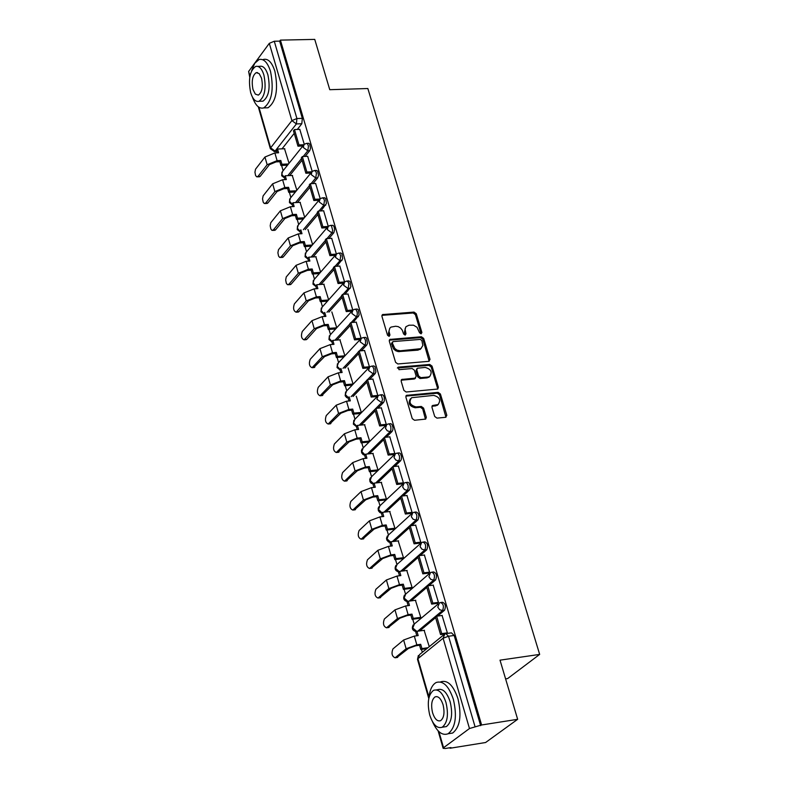 <?xml version="1.0" encoding="UTF-8"?>
<svg xmlns="http://www.w3.org/2000/svg" width="788" height="788" viewBox="0 0 788 788"><rect width="100%" height="100%" fill="white"/><g stroke="black" fill="none" stroke-linecap="round" stroke-linejoin="round"><path stroke-width="1.18" d="M421.087 333.846L421.905 332.506L416.251 313.722L414.015 312.087L382.466 314.599L381.924 316.293L387.529 335.215L389.114 336.368L389.952 335.028L388.976 331.157L389.764 328.241L390.976 327.099L395.645 326.242L398.196 326.626L400.58 328.054L402.323 330.251L403.574 333.954L405.15 335.097L405.978 333.757L405.032 328.99L406.037 326.656L409.041 325.208L413.513 325.188L417.039 327.306L419.511 332.694L421.087 333.846M421.107 333.836L415.404 314.609L413.168 312.974L381.904 315.358M389.164 336.358L388.385 333.452L389.223 332.575M405.19 335.097L404.402 332.191L405.249 331.315M434.7 416.478L436.966 418.123L445.663 417.295L446.835 415.315L440.413 394.01L438.158 392.365L406.5 395.359L405.889 397.152L412.252 418.615L414.537 420.27L425.687 419.088L426.318 417.276L423.58 408.105L421.304 406.45L416.064 406.933C410.026 405.249 408.539 402.166 411.612 397.713L433.636 395.369C439.655 397.083 441.122 400.146 438.049 404.579L432.573 405.515L431.952 407.317L434.7 416.478M280.41 40.119L314.747 39.4L329.758 89.694L367.848 88.532L539.662 654.404L500.016 660.167L517.657 719.306L481.606 724.98L280.41 40.119L279.661 41.124L274.273 41.242L296.909 118.535L296.396 123.933L275.081 151.099L274.037 151.562M428.83 361.337L430.002 359.407L423.678 338.407L421.442 336.762L389.853 339.431L389.292 341.155L395.566 362.303L397.832 363.957L428.83 361.337M432.021 366.105L438.384 387.263L437.793 389.036L406.155 392.01L403.88 390.356L401.171 381.225L401.762 379.452L415 378.161L416.192 376.211L414.389 370.193L412.134 368.538L398.994 369.671L398.245 367.149L429.765 364.46L432.021 366.105L431.164 366.962L437.517 388.11L438.384 387.263M517.657 719.306L485.605 742.513L450.046 748.245L449.909 747.753M281.611 165.46L283.128 170.701M289.363 192.302L290.88 197.532M297.184 219.33L298.691 224.55M305.054 246.565L306.552 251.766M312.974 273.988L314.481 279.179M320.962 301.607L322.459 306.778M329 329.433L330.497 334.585M337.106 357.456L338.584 362.598M345.262 385.696L346.74 390.809M353.487 414.133L354.955 419.226M361.761 442.787L363.229 447.85M370.104 471.648L371.562 476.691M378.516 500.725L379.964 505.738L378.575 509.55L382.032 512.821M386.977 530.019L388.415 534.983M395.507 559.539L396.925 564.444M404.106 589.276L405.505 594.132M412.764 619.23L414.153 624.047M421.491 649.42L422.329 652.316M505.591 678.872L507.649 678.567L539.662 654.404M481.606 724.98L469.481 728.526L443.555 747.723L443.142 748.324L445.368 748.482L450.953 747.576L450.046 748.245M279.661 41.124L302.336 118.338L301.814 123.736L297.303 129.459M294.229 133.369L282.045 148.833M249.766 77.293L248.624 71.472L269.309 43.34L274.273 41.242M312.206 171.42L307.675 156.31M296.849 190.213L292.259 175.448M320.214 198.763L315.624 183.456M304.71 217.321L300.061 202.349M328.891 238.488L333.797 232.785L331.856 232.893L327.296 229.554L328.241 226.323L323.632 210.79M312.639 244.635L307.921 229.446M336.397 254.031L331.689 238.321M320.618 272.136L315.83 256.74M344.583 281.966L339.805 266.058M328.655 299.834L323.799 284.232M352.817 310.108L347.991 294.003M336.742 327.719L331.837 311.92M359.801 339.451L361.101 338.387L356.225 322.154M343.637 356.925L344.868 355.723L339.914 339.815M368.124 367.907L369.444 366.853L364.529 350.502M351.812 385.115L353.054 383.943L348.06 367.907M376.516 396.571L377.846 395.546L372.891 379.067M360.047 413.523L361.298 412.37L356.265 396.216M384.968 425.461L386.307 424.446L381.313 407.849M368.341 442.137L369.602 440.994L364.539 424.722M393.488 454.558L394.837 453.563L389.794 436.847M376.694 470.958L377.974 469.845L372.862 453.445M402.067 483.881L403.426 482.896L398.344 466.053M385.115 499.996L386.396 498.902L381.244 482.374M410.715 513.421L412.085 512.456L406.963 495.485M393.596 529.25L394.896 528.177L389.696 511.53M419.423 543.178L420.802 542.242L415.64 525.143M402.136 558.722L403.446 557.677L398.206 540.893M428.199 573.171L429.588 572.246L424.387 555.018M410.745 588.419L412.075 587.395L406.785 570.482M437.044 603.391L438.453 602.485L433.193 585.129M419.423 618.334L420.753 617.329L415.424 600.298M446.707 633.493L447.377 632.951L442.068 615.467M429.263 646.662L424.131 630.331M441.172 602.456L442.511 602.278C445.437 603.49 446.106 606.149 444.531 610.267L437.537 616.078M435.616 617.674L419.64 630.952M432.307 572.127L433.646 571.96C436.522 573.152 437.182 575.801 435.626 579.899L428.859 585.691M426.8 587.454L411.129 600.86M423.501 542.026L424.85 541.858C427.687 543.05 428.327 545.68 426.781 549.768L420.24 555.53M418.044 557.461L402.678 570.995M414.764 512.151L416.113 511.993C418.911 513.165 419.541 515.785 418.014 519.853L411.671 525.606M409.356 527.704L394.266 541.366M406.086 482.502L407.859 482.266L409.12 483.064L410.184 485.989L410.115 488.491L409.307 490.175L403.151 495.908M400.728 498.164L385.913 511.954M397.477 453.07L399.25 452.854L400.491 453.652L401.535 456.548L401.456 459.03L400.659 460.714L394.68 466.437M392.168 468.84L377.61 482.768M388.937 423.865L390.71 423.649L391.931 424.446L392.946 427.323L392.877 429.785L392.079 431.479L386.268 437.192M383.677 439.734L369.355 453.799M380.456 394.877L382.229 394.68L383.431 395.468L384.288 397.497L384.347 400.767L383.569 402.451L377.905 408.164M375.236 410.853L361.16 425.047M372.044 366.105L373.808 365.908L374.999 366.706L375.886 371.966L375.118 373.65L369.602 379.353M366.873 382.18L353.014 396.502M363.682 337.54L365.455 337.363L366.627 338.151L367.494 343.371L366.735 345.055L361.347 350.759M358.56 353.723L344.917 368.173M355.388 309.191L357.161 309.024L358.313 309.812L359.161 314.993L353.152 322.381M350.315 325.474L336.87 340.052M347.153 281.05L348.926 280.892L350.059 281.671L350.887 286.822L345.016 294.21M342.12 297.421L328.882 312.137M338.978 253.106L340.751 252.958L341.874 253.746L342.672 258.848L336.929 266.245M333.994 269.585L320.943 284.429M325.927 241.946L313.063 256.918M322.814 197.847L324.577 197.719L325.661 198.497L326.429 203.531L320.913 210.938M317.919 214.503L305.232 229.603M314.816 170.513L316.579 170.395L317.653 171.173L318.5 175.428L317.692 177.861L312.994 183.584M309.96 187.268L297.45 202.486M306.867 143.377L308.64 143.268L309.694 144.046L310.521 148.272L309.723 150.705L305.114 156.428M302.07 160.22L289.718 175.566M304.257 144.283L299.795 129.37M289.038 163.293L284.517 148.735M327.463 301.144L320.283 301.656L319.16 297.746L315.387 298.012L308.541 300.73L298.938 311.644L297.834 312.068M333.797 232.785L334.664 229.544L334.043 226.56L333.019 225.348L330.871 225.378M480.66 725.669L454.174 635.463L451.445 632.843L446.481 633.532M405.781 326.981L404.402 332.191M389.764 328.241L388.385 333.452M429.164 361.268L422.831 339.273L420.585 337.638L389.272 340.18M421.875 340.554L420.309 339.401L393.133 341.578L392.296 342.928L394.818 348.493L397.093 350.158L400.304 350.798L420.851 348.66L422.87 345.489L421.875 340.554M392.365 342.061L391.459 343.804L392.296 342.928M421.235 348.404L418.034 350.138L398.186 351.625L395.635 350.699L393.507 348.828L391.459 343.804M437.527 389.154L437.517 388.11M415.227 378.348L414.143 379.018L401.161 380.2M431.164 366.962L428.908 365.327L397.349 368.016M428.042 377.019L429.618 376.536C432.602 372.153 431.115 369.109 425.165 367.425L417.384 368.223L416.803 369.986L418.605 376.004L420.861 377.649L428.042 377.019L427.185 377.876L429.884 376.378M416.911 368.705L415.956 370.843L416.803 369.986M427.185 377.876L420.004 378.506L417.748 376.861L415.956 370.843M438.325 404.402L435.666 405.869L431.952 406.253M410.459 398.748C407.8 403.259 409.376 406.273 415.207 407.78L416.064 406.933M425.441 419.196L422.713 408.942L420.447 407.288L415.207 407.78M445.959 417.236L439.546 394.857L437.291 393.212L405.889 396.108M287.521 165.194L280.942 165.49L281.917 164.268L280.824 160.496L279.858 161.717L276.125 161.885L269.427 164.633L260.257 176.276L259.104 176.778M277.287 152.842L276.539 150.262L277.514 149.031L278.597 152.783L274.864 152.941L264.945 157.029L255.519 169.213L254.948 172.247L255.568 175.458L256.622 176.788L258.011 176.384L267.162 164.741L277.09 160.653L280.824 160.496M280.942 165.49L279.858 161.717M302.848 145.987L297.972 146.184L298.967 144.933L294.476 129.567L299.883 129.36M298.967 144.933L303.764 144.736M297.972 146.184L293.481 130.828L294.476 129.567M277.514 149.031L284.813 148.725M281.917 164.268L288.497 163.973M295.392 191.996L288.704 192.331L289.679 191.12L288.585 187.327L287.6 188.539L283.867 188.716L277.14 191.464L267.89 202.969L266.738 203.452M285.029 179.625L284.271 176.995L285.246 175.773L286.339 179.566L282.596 179.743L272.638 183.821L263.123 195.857L262.542 198.901L263.182 202.142L264.246 203.471L265.635 203.087L274.874 191.583L284.842 187.505L288.585 187.327M288.704 192.331L287.6 188.539M310.866 173.025L305.872 173.252L306.877 172.02L302.356 156.546L307.773 156.31M306.877 172.02L311.782 171.794M305.872 173.252L301.351 157.787L302.356 156.546M285.246 175.773L292.565 175.438M289.679 191.12L296.377 190.794M303.321 218.995L296.515 219.369L297.5 218.178L296.396 214.346L295.411 215.548L291.659 215.754L284.901 218.493L275.564 229.85L274.431 230.323M292.821 206.604L292.053 203.925L293.038 202.723L294.141 206.535L290.388 206.732L280.39 210.8L270.776 222.689L270.195 225.742L270.845 229.012L271.929 230.352L273.308 229.978L282.636 218.611L292.644 214.553L296.396 214.346M296.515 219.369L295.411 215.548M318.943 200.26L313.831 200.516L314.845 199.295L310.295 183.712L315.722 183.446M314.845 199.295L319.879 199.039M313.831 200.516L309.28 184.944L310.295 183.712M293.038 202.723L300.366 202.339M297.5 218.178L304.316 217.803M311.309 246.181L304.375 246.605L305.38 245.423L304.266 241.571L303.262 242.753L299.509 242.97L292.722 245.708L283.306 256.918L282.183 257.371M300.671 233.77L299.883 231.042L300.878 229.85L301.991 233.701L298.238 233.918L288.191 237.966L278.489 249.707L277.898 252.781L278.568 256.07L279.671 257.42L281.04 257.055L290.447 245.846L300.504 241.788L304.266 241.571M304.375 246.605L303.262 242.753M327.079 227.683L321.849 227.988L322.873 226.777L318.283 211.076L323.73 210.78M322.873 226.777L328.035 226.481M321.849 227.988L317.269 212.287L318.283 211.076M305.38 245.423L312.314 245.009M319.367 273.564L312.304 274.027L313.319 272.865L312.196 268.984L311.181 270.146L307.418 270.392L300.602 273.121L291.097 284.182L289.984 284.626M308.581 261.143L307.773 258.356L308.778 257.184L309.901 261.055L306.138 261.291L296.052 265.339L286.251 276.933L285.66 280.006L286.349 283.325L287.462 284.685L288.822 284.33L298.327 273.269L308.423 269.23L312.196 268.984M312.304 274.027L311.181 270.146M335.284 255.312L329.926 255.647L330.96 254.455L326.34 238.646L331.797 238.321M330.96 254.455L336.269 254.13M329.926 255.647L325.306 239.838L326.34 238.646M308.778 257.184L316.146 256.721M313.319 272.865L320.381 272.402M316.54 288.704L315.722 285.867L316.737 284.714L317.869 288.615L314.097 288.871L303.961 292.909L294.397 303.863C292.919 308.177 293.5 310.955 296.15 312.196L306.256 300.898L316.402 296.859L320.174 296.603L319.16 297.746M320.283 301.656L321.307 300.514L320.174 296.603M343.558 283.138L338.062 283.513L339.106 282.34L334.447 266.413L339.923 266.058M339.106 282.34L344.573 281.966M338.062 283.513L333.413 267.595L334.447 266.413M316.737 284.714L324.114 284.212M321.307 300.514L328.507 300.001M252.524 97.279C255.43 105.484 259.154 109.03 263.684 107.926C271.83 101.829 274.106 89.645 270.511 71.383C267.615 62.419 263.793 58.47 259.045 59.543L254.721 63.296L251.628 70.782M264.985 107.887L268.019 107.779C276.184 101.682 278.469 89.517 274.874 71.265C271.978 62.301 268.147 58.361 263.389 59.445M257.814 66.379L259.636 66.34C263.074 65.562 265.822 68.398 267.91 74.87C270.491 88.01 268.846 96.776 262.985 101.169L260.798 101.238M250.683 92.708C252.761 99.229 255.519 102.095 258.986 101.297C264.837 96.904 266.472 88.128 263.891 74.978C261.813 68.507 259.065 65.66 255.637 66.438C249.766 70.831 248.112 79.588 250.683 92.708M261.527 78.16L259.193 73.629L256.199 72.644C252.416 75.481 251.352 81.125 253.017 89.586L255.351 94.127L258.356 95.112C262.128 92.285 263.192 86.631 261.527 78.16M432.464 721.65C437.084 731.894 442.295 735.923 448.116 733.756C455.494 727.807 457.247 716.351 453.386 699.389C448.815 685.964 443.063 680.34 436.148 682.516C432.129 684.782 429.706 689.983 428.869 698.099M448.628 733.677L452.667 733.037C460.054 727.088 461.817 715.642 457.956 698.7C453.376 685.284 447.623 679.67 440.679 681.847M436.454 689.884L437.754 689.687C442.748 688.121 446.894 692.179 450.175 701.852C452.952 714.056 451.682 722.3 446.372 726.585L443.467 727.038M429.716 715.002C432.976 724.743 437.133 728.821 442.186 727.235C447.486 722.96 448.746 714.706 445.978 702.492C442.689 692.81 438.552 688.751 433.567 690.318C428.248 694.583 426.968 702.807 429.716 715.002M443.063 704.738C440.945 698.483 438.276 695.873 435.055 696.878C431.627 699.626 430.809 704.935 432.582 712.795C434.69 719.07 437.36 721.69 440.61 720.675C444.028 717.917 444.846 712.608 443.063 704.738M335.639 328.921L328.33 329.483L329.354 328.35L328.222 324.41L327.187 325.552L323.415 325.838L316.54 328.547L306.847 339.303L305.754 339.717M324.567 316.471L323.73 313.585L324.755 312.442L325.887 316.372L322.115 316.648L311.94 320.677L302.287 331.472C300.789 335.806 301.38 338.604 304.07 339.845L314.245 328.724L324.439 324.705L328.222 324.41M328.33 329.483L327.187 325.552M351.862 311.171L346.257 311.585L347.311 310.433L342.622 294.377L348.099 293.993M347.311 310.433L352.797 310.029M346.257 311.585L341.578 295.549L342.622 294.377M329.354 328.35L336.673 327.798M343.755 356.915L336.427 357.516L337.461 356.403L336.318 352.433L335.284 353.546L331.492 353.861L324.587 356.56L313.722 367.563M332.644 344.435L331.797 341.5L332.831 340.377L333.974 344.326L330.192 344.632L319.967 348.651L310.226 359.289C308.709 363.642 309.32 366.45 312.048 367.701L322.302 356.757L332.526 352.738L336.318 352.433M336.427 357.516L335.284 353.546M360.126 339.421L354.511 339.864L355.575 338.722L350.857 322.558L356.343 322.144M355.575 338.722L361.071 338.288M354.511 339.864L349.793 323.71L350.857 322.558M332.831 340.377L340.239 339.786M337.461 356.403L344.799 355.802M351.931 385.105L344.583 385.756L345.636 384.652L344.474 380.653L343.43 381.756L339.638 382.091L332.703 384.79L321.76 395.606M340.79 372.606L339.923 369.621L340.968 368.508L342.12 372.497L338.328 372.822L328.064 376.822L318.224 387.312C316.697 391.675 317.308 394.493 320.076 395.763L330.408 384.987L340.682 380.988L344.474 380.653M344.583 385.756L343.43 381.756M368.459 367.878L362.835 368.351L363.908 367.228L359.151 350.946L364.647 350.493M363.908 367.228L369.414 366.765M362.835 368.351L358.077 352.078L359.151 350.946M345.636 384.652L352.985 384.012M360.175 413.513L352.807 414.192L353.861 413.119L352.699 409.09L351.645 410.174L347.843 410.528L340.879 413.217L329.847 423.865M348.986 400.984L348.109 397.94L349.163 396.856L350.325 400.865L346.523 401.21L336.21 405.209L326.281 415.532C324.735 419.915 325.365 422.742 328.172 424.023L338.574 413.434L348.897 409.445L352.699 409.09M352.807 414.192L351.645 410.174M376.861 396.541L371.207 397.054L372.291 395.95L367.504 379.54L373.01 379.058M372.291 395.95L377.816 395.448M371.207 397.054L366.42 380.653L367.504 379.54M353.861 413.119L361.229 412.429M368.469 442.117L361.081 442.856L362.155 441.792L360.983 437.734L359.909 438.798L356.097 439.172L349.104 441.861L338.003 452.322M357.25 429.578L356.353 426.475L357.417 425.402L358.589 429.45L354.777 429.815L344.415 433.794L334.398 443.959C332.831 448.362 333.482 451.209 336.328 452.489L346.799 442.088L357.171 438.108L360.983 437.734M361.081 442.856L359.909 438.798M385.312 425.421L379.649 425.973L380.752 424.88L375.915 408.351L381.441 407.839M380.752 424.88L386.278 424.348M379.649 425.973L374.832 409.445L381.609 402.638L376.95 399.25L378.191 395.615L380.269 394.847L381.471 395.645L382.525 399.349L381.609 402.638L383.569 402.451M357.417 425.402L364.874 424.693M362.155 441.792L369.542 441.053M376.831 470.938L369.424 471.716L370.508 470.672L369.326 466.585L368.242 467.639L364.43 468.033L357.397 470.712L346.208 480.995M365.573 458.38L364.657 455.228L365.731 454.164L366.913 458.242L363.091 458.636L352.689 462.605L342.573 472.593C340.997 477.016 341.647 479.872 344.543 481.173L355.083 470.948L365.504 466.988L369.326 466.585M369.424 471.716L368.242 467.639M393.833 454.528L388.159 455.1L389.262 454.036L384.396 437.379L389.932 436.828M389.262 454.036L394.808 453.464M388.159 455.1L383.303 438.453L384.396 437.379M365.731 454.164L373.207 453.405M370.508 470.672L377.915 469.894M385.253 499.976L377.826 500.804L378.92 499.769L377.728 495.652L376.634 496.686L372.813 497.11L365.75 499.779L354.482 509.875M373.955 487.398L373.029 484.187L374.113 483.142L375.295 487.25L371.473 487.664L361.022 491.623L350.808 501.444C349.212 505.886 349.882 508.752 352.817 510.063L363.435 500.035L373.896 496.076L377.728 495.652M377.826 500.804L376.634 496.686M402.422 483.842L396.728 484.453L397.841 483.399L392.936 466.624L398.492 466.043M397.841 483.399L403.397 482.808M396.728 484.453L391.833 467.678L392.936 466.624M374.113 483.142L381.599 482.345M378.92 499.769L386.347 498.952M393.744 529.231L386.297 530.097L387.391 529.093L386.189 524.946L385.096 525.951L381.264 526.404L374.172 529.053L362.815 538.972M382.397 516.623L381.451 513.362L382.544 512.338L383.746 516.475L379.914 516.908L369.414 520.858L359.101 530.511C357.496 534.963 358.176 537.849 361.15 539.169L371.847 529.329L382.357 525.389L386.189 524.946M386.297 530.097L385.096 525.951M411.08 513.372L405.357 514.032L406.49 512.998L401.545 496.085L407.11 495.475M406.49 512.998L412.055 512.358M405.357 514.032L400.432 497.13L401.545 496.085M382.544 512.338L390.05 511.491M387.391 529.093L394.847 528.226M402.294 558.702L394.827 559.618L395.931 558.623L394.729 554.447L393.616 555.442L389.774 555.914L382.653 558.564L371.217 568.286M390.907 546.074L389.952 542.755L391.055 541.75L392.257 545.917L388.415 546.38L377.876 550.31L367.464 559.785C365.839 564.257 366.538 567.163 369.552 568.493L380.328 558.85L390.878 554.919L394.729 554.447M394.827 559.618L393.616 555.442M419.797 543.139L414.064 543.828L415.197 542.814L410.223 525.773L415.788 525.123M415.197 542.814L420.772 542.144M414.064 543.828L409.09 526.798L410.223 525.773M391.055 541.75L398.57 540.854M395.931 558.623L403.407 557.717M410.903 588.4L403.417 589.365L404.539 588.39L403.318 584.174L402.195 585.149L398.354 585.642L391.193 588.281L379.678 597.826M399.486 575.752L398.501 572.364L399.624 571.379L400.836 575.575L396.985 576.067L386.396 579.988L375.876 589.286C374.241 593.768 374.95 596.693 378.013 598.043L388.868 588.587L399.467 584.666L403.318 584.174M403.417 589.365L402.195 585.149M428.574 573.122L422.831 573.851L423.974 572.856L418.96 555.688L424.545 554.998M423.974 572.856L429.568 572.147M422.831 573.851L417.817 556.692L418.96 555.688M399.624 571.379L407.15 570.443M404.539 588.39L412.035 587.424M419.59 618.314L412.075 619.329L413.207 618.373L411.976 614.128L410.853 615.083L406.992 615.605L399.802 618.235L388.198 627.573M408.125 605.647L407.13 602.199L408.253 601.234L409.474 605.47L405.613 605.972L394.975 609.882L384.367 619.004C382.712 623.505 383.431 626.44 386.534 627.8L397.467 618.55L408.115 614.65L411.976 614.128M412.075 619.329L410.853 615.083M437.429 603.342L431.657 604.1L432.819 603.125L427.766 585.829L433.361 585.11M432.819 603.125L438.423 602.387M431.657 604.1L426.613 586.814L427.766 585.829M408.253 601.234L415.798 600.249M413.207 618.373L420.723 617.359M426.791 648.672L420.802 649.519L421.944 648.583L420.703 644.308L419.561 645.244L415.7 645.786L408.479 648.416L396.788 657.556M416.822 635.768L415.808 632.262L416.951 631.316L418.182 635.581L414.311 636.113L403.633 640.004L392.907 648.938C391.242 653.469 391.981 656.414 395.123 657.793L406.135 648.741L416.832 644.85L420.703 644.308M420.802 649.519L419.561 645.244M444.757 634.005L440.561 634.586L441.733 633.631L436.641 616.196L442.245 615.448M441.733 633.631L447.348 632.853M440.561 634.586L435.478 617.171L436.641 616.196M416.951 631.316L424.515 630.282M421.944 648.583L427.943 647.736M421.058 333.383L421.905 332.506M389.114 335.905L389.952 335.028M405.14 334.634L405.978 333.757M469.481 728.526L443.092 638.221L417.896 658.709L428.967 697.104M438.916 731.619L443.555 747.723M301.814 123.736L296.396 123.933L291.885 120.613L269.309 43.34M276.765 151.03L275.081 151.099L270.639 147.839L291.885 120.613L296.909 118.535L302.336 118.338M248.624 71.472L249.973 76.121M258.947 107.267L270.639 147.839L270.373 148.774L274.519 151.542L276.884 151.444M444.531 610.267L442.541 610.533L417.67 631.218M435.626 579.899L433.636 580.155L409.169 601.116M426.781 549.768L424.801 550.004L400.718 571.241M418.014 519.853L416.034 520.08L392.316 541.602M409.307 490.175L407.327 490.392L383.963 512.18M400.659 460.714L398.689 460.921L375.659 482.975M392.079 431.479L390.119 431.666L367.415 453.996M374.832 409.474L359.22 425.234M375.118 373.65L373.167 373.817L367.651 379.53M366.45 380.762L351.074 396.679M366.735 345.055L364.785 345.213L359.407 350.926M358.136 352.266L342.987 368.341M358.412 316.678L356.462 316.825L351.212 322.528M349.872 323.976L334.949 340.209M350.148 288.506L348.197 288.644L343.076 294.348M341.677 295.904L326.961 312.284M341.943 260.542L340.002 260.67L334.989 266.374M333.541 268.028L319.022 284.557M328.241 226.323L330.32 225.407L331.452 225.723L332.694 230.451L331.856 232.893L326.961 238.606M325.464 240.35L311.142 257.036M325.71 205.225L323.779 205.323L318.982 211.036M317.436 212.878L303.321 229.712M317.692 177.861L315.761 177.96L311.063 183.673M309.477 185.604L295.539 202.585M309.723 150.705L307.793 150.784L303.203 156.507M301.568 158.526L287.817 175.655M306.345 143.396L307.438 143.721L308.472 146.016L307.793 150.784L303.272 147.454L304.099 144.421L306.345 143.396M284.33 177.211L281.799 174.345L282.626 171.331L303.38 145.327M314.284 170.533L315.722 171.262L316.441 173.163L315.761 177.96L311.221 174.621L312.087 171.518L314.284 170.533M322.272 197.867L323.73 198.596L324.469 200.516L323.779 205.323L319.229 201.984L320.135 198.822L322.272 197.867M338.426 253.145L339.579 253.45L340.702 255.814L340.002 260.67L335.422 257.321L336.417 254.022L338.426 253.145M346.592 281.08L348.119 281.809L348.897 283.769L348.197 288.644L343.607 285.286L344.642 281.917L346.592 281.08M354.817 309.231L355.999 309.526L357.161 311.93L357.319 314.373L356.462 316.825L351.852 313.466L352.935 310.029L354.817 309.231M363.101 337.589L364.302 337.885L365.484 340.298L365.543 343.529L364.785 345.213L360.155 341.844L361.288 338.347L363.101 337.589M371.453 366.154L372.665 366.44L373.876 368.882L373.936 372.133L373.167 373.817L368.528 370.449L369.71 366.873L371.453 366.154M388.336 423.924L389.577 424.21L390.838 426.682L390.907 429.982L390.119 431.666L387.272 430.819L385.45 428.278L386.741 424.565L388.336 423.924M396.866 453.139L398.127 453.415L399.408 455.907L399.605 458.449L398.689 460.921L395.832 460.074L394 457.523L395.349 453.74L396.866 453.139M405.465 482.571L406.746 482.837L408.056 485.359L408.253 487.92L407.327 490.392L404.461 489.555L402.629 486.984L404.027 483.123L405.465 482.571M414.133 512.22C416.931 513.392 417.561 516.022 416.034 520.08L413.158 519.262L411.316 516.682L412.774 512.742L414.133 512.22M422.861 542.105C425.697 543.287 426.347 545.917 424.801 550.004L421.925 549.187L420.063 546.596L421.59 542.577L422.861 542.105M431.657 572.206C434.533 573.408 435.193 576.058 433.636 580.155L430.75 579.347L428.889 576.737L430.475 572.649L431.657 572.206M440.522 602.544C443.447 603.756 444.117 606.415 442.541 610.533L439.645 609.735L437.773 607.105L439.428 602.948L440.522 602.544M292.082 204.053L289.541 201.176L290.408 198.103L311.339 172.444M299.903 231.101L297.342 228.215L298.258 225.072L319.357 199.758M307.793 258.346L305.202 255.43L306.158 252.229L327.434 227.279M315.781 285.808L313.122 282.853L314.116 279.582L335.56 254.987M323.838 313.466L321.1 310.472L322.134 307.143L343.765 282.912M331.955 341.332L329.128 338.288L330.211 334.89L352.019 311.033M340.14 369.395L337.215 366.312L338.357 362.844L360.343 339.362M348.385 397.664L345.371 394.542L346.553 391.006L368.725 367.897M356.688 426.141L353.576 422.979L354.817 419.374L377.166 396.65M365.071 454.824L361.85 451.623L363.14 447.939L385.677 425.619M373.512 483.714L370.183 480.473L371.522 476.73L394.256 454.794M390.612 542.144L387.026 538.834L388.494 534.944L411.602 513.815M399.28 571.684L395.546 568.345L397.073 564.375L420.378 543.661M408.017 601.441L404.126 598.072L405.721 594.034L429.214 573.733M416.832 631.415L412.774 628.026L414.429 623.909L438.128 604.032M454.174 635.463L448.549 636.241L475.006 726.566M445.831 633.621L448.549 636.241L443.092 638.221L444.826 633.985L445.831 633.621M418.359 655.508L417.502 659.359L419.62 654.523L443.477 635.079M382.298 315.279L383.126 314.392M413.168 312.974L414.015 312.087M415.404 314.609L416.251 313.722M389.656 340.101L390.493 339.224M420.585 337.638L421.442 336.762M422.831 339.273L423.678 338.407M429.145 360.274L430.002 359.407M392.227 346.395L393.064 345.518M399.457 351.665L400.304 350.798M418.034 350.138L418.881 349.271M401.525 380.121L402.373 379.264M414.143 379.018L415 378.161M397.398 368.016L398.245 367.149M428.908 365.327L429.765 364.46M417.748 376.861L418.605 376.004M420.004 378.506L420.861 377.649M432.267 406.184L433.134 405.347M435.666 405.869L436.532 405.032M420.447 407.288L421.304 406.45M422.713 408.942L423.58 408.105M425.451 418.113L426.318 417.276M406.234 396.029L407.091 395.182M437.291 393.212L438.158 392.365M439.546 394.857L440.413 394.01M445.959 416.153L446.835 415.315M258.011 176.384L260.257 176.276M274.864 152.941L277.09 160.653M264.945 157.029L267.162 164.741M265.635 203.087L267.89 202.969M282.596 179.743L284.842 187.505M272.638 183.821L274.874 191.583M273.308 229.978L275.564 229.85M290.388 206.732L292.644 214.553M280.39 210.8L282.636 218.611M281.04 257.055L283.306 256.918M298.238 233.918L300.504 241.788M288.191 237.966L290.447 245.846M288.822 284.33L291.097 284.182M306.138 261.291L308.423 269.23M296.052 265.339L298.327 273.269M296.672 311.812L298.938 311.644M314.097 288.871L316.402 296.859M303.961 292.909L306.256 300.898M304.572 339.48L306.847 339.303M322.115 316.648L324.439 324.705M311.94 320.677L314.245 328.724M312.531 367.356L314.806 367.159M330.192 344.632L332.526 352.738M319.967 348.651L322.302 356.757M320.539 395.428L322.824 395.221M338.328 372.822L340.682 380.988M328.064 376.822L330.408 384.987M328.616 423.708L330.911 423.491M346.523 401.21L348.897 409.445M336.21 405.209L338.574 413.434M336.742 452.194L339.047 451.967M354.777 429.815L357.171 438.108M344.415 433.794L346.799 442.088M344.937 480.897L347.242 480.65M363.091 458.636L365.504 466.988M352.689 462.605L355.083 470.948M353.191 509.806L355.496 509.55M371.473 487.664L373.896 496.076M361.022 491.623L363.435 500.035M361.505 538.933L363.82 538.657M379.914 516.908L382.357 525.389M369.414 520.858L371.847 529.329M369.887 568.276L372.202 567.981M388.415 546.38L390.878 554.919M377.876 550.31L380.328 558.85M378.319 597.836L380.643 597.531M396.985 576.067L399.467 584.666M386.396 579.988L388.868 588.587M386.819 627.612L389.144 627.297M405.613 605.972L408.115 614.65M394.975 609.882L397.467 618.55M395.389 657.625L397.723 657.29M414.311 636.113L416.832 644.85M403.633 640.004L406.135 648.741M281.946 172.148L281.7 175.763L284.557 177.999M289.708 198.94L289.432 202.575L292.309 204.831M297.519 225.92L297.224 229.574L300.12 231.849M305.389 253.096L305.074 256.78L307.98 259.065M313.319 280.459L312.974 284.163L315.899 286.477M321.307 308.029L320.943 311.752L323.878 314.097M329.354 335.786L328.96 339.549L331.915 341.903M337.461 363.76L337.037 367.543L340.012 369.917M345.627 391.931L345.174 395.734L346.582 397.497L348.168 398.137M353.851 420.299L353.369 424.141L356.383 426.574M362.145 448.884L361.426 450.47L361.633 452.755L363.061 454.558L364.667 455.208M370.498 477.686L369.759 479.301L369.966 481.635L370.99 483.083L373.128 484.078M378.91 506.684L378.141 508.339L378.378 510.732L379.934 512.564L381.668 513.165M379.974 505.729L402.895 484.196M387.391 535.909L386.504 538.224L386.839 540.046L388.474 541.898L390.257 542.459M395.931 565.351C394.246 568.788 395.251 570.995 398.955 571.97M404.539 595.009C402.796 598.565 403.86 600.801 407.721 601.697M413.207 624.894C411.415 628.588 412.538 630.833 416.566 631.641M417.502 659.359L428.78 698.493M438.098 730.821L443.142 748.324M258.277 106.794L270.373 148.774M419.994 349.537L420.851 348.66M401.279 379.944L401.762 379.452M414.744 378.831L415.601 377.974M428.761 377.393L429.618 376.536M432.07 405.997L432.573 405.515M437.182 405.416L438.049 404.579M405.997 395.862L406.5 395.359M259.646 176.758L257.4 176.857M267.29 203.422L265.044 203.54M274.992 230.283L272.737 230.411M282.744 257.341L280.479 257.479M290.555 284.586L288.29 284.734M298.425 312.028L296.15 312.196M263.684 107.926L268.019 107.779M262.985 101.169L258.986 101.297M257.597 72.614L256.199 72.644M448.116 733.756L452.667 733.037M446.372 726.585L442.186 727.235M436.916 696.602L435.055 696.878M306.345 339.667L304.07 339.845M314.323 367.513L312.048 367.701M322.371 395.556L320.076 395.763M330.467 423.806L328.172 424.023M338.623 452.263L336.328 452.489M346.838 480.926L344.543 481.173M355.122 509.806L352.817 510.063M363.465 538.903L361.15 539.169M371.867 568.207L369.552 568.493M380.328 597.737L378.013 598.043M388.858 627.484L386.534 627.8M397.457 657.458L395.123 657.793"/></g></svg>

